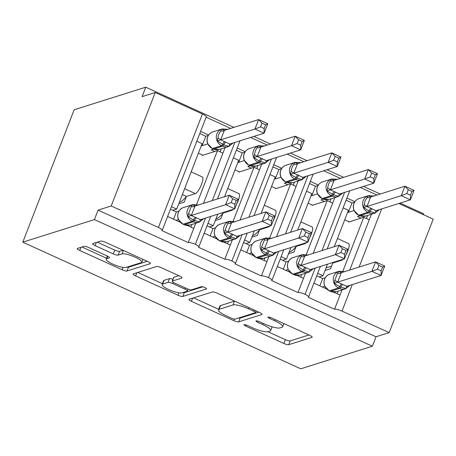 <?xml version="1.0" encoding="UTF-8"?>
<svg xmlns="http://www.w3.org/2000/svg" width="456" height="456" viewBox="0 0 456 456"><rect width="100%" height="100%" fill="white"/><g stroke="black" fill="none" stroke-linecap="round" stroke-linejoin="round"><path stroke-width="0.68" d="M244.114 324.638A2.856 0.616 -158.8 0 0 243.966 324.752A2.856 0.616 -158.8 0 0 245.721 326.068L283.866 343.448A4.075 0.878 -158.8 0 0 288.745 344.673L311.961 337.349A4.075 0.878 -158.8 0 0 312.172 337.189A4.075 0.878 -158.8 0 0 309.658 335.308L271.519 317.929A2.856 0.616 -158.8 0 0 268.099 317.068A2.856 0.616 -158.8 0 0 267.951 317.182A2.856 0.616 -158.8 0 0 269.713 318.499L274.649 320.75A13.047 2.804 -158.8 0 1 282.686 326.77A13.047 2.804 -158.8 0 1 282.007 327.283L280.075 327.892A13.047 2.804 -158.8 0 1 264.457 323.965L259.521 321.714A2.856 0.616 -158.8 0 0 256.107 320.853A2.856 0.616 -158.8 0 0 255.958 320.967A2.856 0.616 -158.8 0 0 257.714 322.284L262.65 324.535A13.047 2.804 -158.8 0 1 270.693 330.554A13.047 2.804 -158.8 0 1 270.015 331.067L268.077 331.677A13.047 2.804 -158.8 0 1 252.464 327.75L247.528 325.498A2.856 0.616 -158.8 0 0 244.114 324.638M88.863 247.597A4.075 0.878 -158.8 0 0 83.984 246.365L77.474 248.423A4.075 0.878 -158.8 0 0 77.263 248.583A4.075 0.878 -158.8 0 0 79.771 250.464L122.134 269.764A4.075 0.878 -158.8 0 0 127.013 270.995L150.229 263.671A4.075 0.878 -158.8 0 0 150.44 263.505A4.075 0.878 -158.8 0 0 147.932 261.624L105.57 242.33A4.075 0.878 -158.8 0 0 100.691 241.099L92.819 243.578A4.075 0.878 -158.8 0 0 92.608 243.743A4.075 0.878 -158.8 0 0 95.122 245.624L113.248 253.884A4.075 0.878 -158.8 0 0 118.132 255.109L122.031 253.878A10.91 2.343 -158.8 0 1 133.802 256.603A10.91 2.343 -158.8 0 1 141.805 262.2A10.91 2.343 -158.8 0 1 141.24 262.633L125.953 267.45A10.91 2.343 -158.8 0 1 114.182 264.725A10.91 2.343 -158.8 0 1 106.18 259.133A10.91 2.343 -158.8 0 1 106.75 258.7L109.297 257.896A4.075 0.878 -158.8 0 0 109.508 257.737A4.075 0.878 -158.8 0 0 106.995 255.856L88.863 247.597M372.375 346.218L94.409 219.581L22.8 242.17L300.766 368.807L372.375 346.218L376.046 336.762L389.185 332.618L342.006 311.123A6.23 1.339 -158.8 0 0 334.544 309.242L308.216 297.244A6.23 1.339 21.2 0 0 308.535 296.998A6.23 1.339 21.2 0 0 305.058 294.291A6.23 1.339 -158.8 0 0 297.973 292.581L271.639 280.582A6.23 1.339 21.2 0 0 271.964 280.337A6.23 1.339 21.2 0 0 268.487 277.63A6.23 1.339 -158.8 0 0 261.396 275.92L235.062 263.921A6.23 1.339 21.2 0 0 235.387 263.676A6.23 1.339 21.2 0 0 231.91 260.969A6.23 1.339 -158.8 0 0 224.825 259.253L198.491 247.26A6.23 1.339 21.2 0 0 198.81 247.01A6.23 1.339 21.2 0 0 195.333 244.308A6.23 1.339 -158.8 0 0 188.248 242.592L161.914 230.593A6.23 1.339 21.2 0 0 162.239 230.348A6.23 1.339 21.2 0 0 158.397 227.476L111.218 205.981L155.234 92.505L142.095 96.649L145.76 87.193L233.934 127.361M189.12 299.29A4.075 0.878 -158.8 0 0 188.909 299.45A4.075 0.878 -158.8 0 0 191.423 301.33L233.785 320.631A4.075 0.878 -158.8 0 0 238.665 321.856L261.881 314.537A4.075 0.878 -158.8 0 0 262.092 314.372A4.075 0.878 -158.8 0 0 259.578 312.491L217.216 293.191A4.075 0.878 -158.8 0 0 212.336 291.965L189.12 299.29M177.96 295.197L135.597 275.897A4.075 0.878 -158.8 0 1 133.084 274.016A4.075 0.878 -158.8 0 1 133.294 273.856L156.511 266.532A4.075 0.878 -158.8 0 1 161.39 267.757L179.521 276.017A4.075 0.878 -158.8 0 1 182.035 277.904A4.075 0.878 -158.8 0 1 181.824 278.063L172.408 281.033A4.075 0.878 -158.8 0 0 172.197 281.192A4.075 0.878 -158.8 0 0 174.705 283.073L186.732 288.551A4.075 0.878 -158.8 0 0 191.617 289.782L201.415 286.687A2.856 0.616 -158.8 0 1 204.499 287.405A2.856 0.616 -158.8 0 1 206.591 288.865A2.856 0.616 -158.8 0 1 206.443 288.979L182.839 296.423A4.075 0.878 -158.8 0 1 177.96 295.197L178.877 292.832M208.609 135.033L200.623 131.391M230.668 128.392L206.123 117.209M225.087 147.613L222.95 153.136L217.461 150.634L196.616 204.373M222.95 153.136L203.461 203.37M191.149 171.866L202.384 176.985A9.137 2.308 114.5 0 1 201.107 185.324A9.137 2.308 114.5 0 1 195.367 193.623L186.43 196.445L184.23 202.116L178.746 203.849M217.461 150.634L202.35 155.405L202.498 155.023M195.744 223.263L188.248 242.592M193.749 228.41L187.245 225.446M180.24 222.254L167.608 216.497M245.185 151.694L237.194 148.052M267.245 145.054L250.578 137.461M261.664 164.274L259.521 169.797L254.038 167.301L233.193 221.035M259.521 169.797L240.038 220.031M233.29 209.31A9.137 2.308 114.5 0 1 231.939 210.29L223.007 213.106L220.807 218.777L215.317 220.51M254.038 167.301L238.927 172.066L239.069 171.69M227.726 188.533L238.955 193.652A9.137 2.308 114.5 0 1 236.265 204.955M232.321 239.93L224.825 259.253M230.326 245.071L223.822 242.107M216.811 238.915L204.185 233.164M281.762 168.355L273.771 164.719M303.821 161.715L287.155 154.122M298.235 180.941L296.098 186.458L290.609 183.962L269.764 237.701M296.098 186.458L276.61 236.692M269.866 225.971A9.137 2.308 114.5 0 1 268.516 226.951L259.578 229.767L257.378 235.444L251.894 237.171M290.609 183.962L275.498 188.727L275.646 188.351M264.298 205.194L275.532 210.313A9.137 2.308 114.5 0 1 272.842 221.616M268.892 256.591L261.396 275.92M266.902 261.733L260.393 258.769M253.388 255.577L240.762 249.825M318.334 185.022L310.348 181.38M340.393 178.376L323.726 170.783M334.812 197.602L332.669 203.125L327.186 200.623L306.341 254.362M332.669 203.125L313.187 253.354M306.438 242.632A9.137 2.308 114.5 0 1 305.092 243.612L296.155 246.434L293.955 252.105L288.471 253.838M327.186 200.623L312.075 205.388L312.223 205.012M300.875 221.855L312.109 226.974A9.137 2.308 114.5 0 1 309.413 238.277M305.469 273.252L297.973 292.581M303.474 278.394L296.97 275.43M289.959 272.238L277.333 266.486M171.427 206.665L176.717 209.076L202.099 143.64L196.81 141.229M207.999 223.326L213.294 225.737L217.768 214.206M224.551 196.713L238.676 160.301L233.381 157.89M244.576 239.987L249.865 242.404L254.34 230.867M261.123 213.38L275.247 176.962L269.958 174.551M281.147 256.654L286.442 259.065L290.917 247.528M297.7 230.041L311.824 193.623L306.529 191.212M354.91 201.683L346.919 198.041M376.969 195.043L360.303 187.45M371.389 214.263L369.246 219.786L363.757 217.284L342.918 271.024M369.246 219.786L349.763 270.02M343.015 259.293A9.137 2.308 114.5 0 1 341.664 260.273L332.732 263.095L330.532 268.766L325.042 270.499M363.757 217.284L348.646 222.055L348.794 221.673M337.446 238.522L348.68 243.635A9.137 2.308 114.5 0 1 345.99 254.944M342.046 289.913L334.544 309.242M340.051 295.06L333.541 292.096M326.536 288.904L313.91 283.147M317.724 273.315L323.013 275.726L327.488 264.195M334.271 246.702L348.395 210.29L343.106 207.879M155.234 92.505L202.413 114A6.23 1.339 21.2 0 1 206.255 116.873L162.239 230.348M398.846 203.49L433.2 219.136L389.185 332.618M94.409 219.581L98.08 210.125L111.218 205.981M98.08 210.125L376.046 336.762M172.858 210.296L176.717 209.076M209.429 226.957L213.294 225.737M246.006 243.618L249.865 242.404M282.577 260.285L286.442 259.065M305.058 294.291L315.233 268.06M322.022 250.572L344.576 192.409M22.8 242.17L74.151 109.782L145.76 87.193M319.154 276.946L323.013 275.726M331.54 266.161L326.057 267.894M423.402 214.673L423.727 213.83L400.14 203.08M253.838 136.429L270.511 144.022M290.415 153.091L307.082 160.689M326.992 169.757L343.659 177.35M363.563 186.418L380.23 194.011M332.732 263.095L332.014 262.764M296.155 246.434L295.437 246.103M259.578 229.767L258.86 229.442M223.007 213.106L222.289 212.781M186.43 196.445L182.343 194.581M268.487 277.63L278.662 251.398M285.445 233.905L308.005 175.742M231.91 260.969L242.085 234.732M248.868 217.244L271.428 159.081M195.333 244.308L205.513 218.071M212.296 200.583L234.857 142.42M267.911 331.723L285.331 339.663A4.075 0.878 -158.8 0 0 290.215 340.894L308.946 334.983M238.636 317.992A4.075 0.878 -158.8 0 0 240.13 318.077L258.865 312.166M193.606 297.876L218.629 309.276M231.642 318.26A2.856 0.616 -158.8 0 0 235.057 319.12L255.434 312.691A2.856 0.616 -158.8 0 0 255.582 312.582A2.856 0.616 -158.8 0 0 253.827 311.266L248.623 308.889A13.047 2.804 -158.8 0 0 233.005 304.961L219.074 309.356A13.047 2.804 -158.8 0 0 218.401 309.869A13.047 2.804 -158.8 0 0 226.438 315.888L231.642 318.26M234.64 301.131A13.047 2.804 -158.8 0 0 234.469 301.177L233.005 304.961M218.401 309.869L219.866 306.084A13.047 2.804 -158.8 0 1 220.544 305.571L234.469 301.177M162.416 283.666L137.78 272.443M178.809 275.692L173.873 277.248A4.075 0.878 -158.8 0 0 173.662 277.413L172.197 281.192M202.772 286.818L184.309 292.644L182.839 296.423M162.638 284.116A10.91 2.343 -158.8 0 0 162.074 284.544A10.91 2.343 -158.8 0 0 170.077 290.141A10.91 2.343 -158.8 0 0 181.841 292.866L187.228 291.167A4.075 0.878 -158.8 0 0 187.439 291.002A4.075 0.878 -158.8 0 0 184.931 289.121L172.904 283.643A4.075 0.878 -158.8 0 0 168.025 282.418L162.638 284.116L164.103 280.332A10.91 2.343 -158.8 0 0 163.539 280.765L162.074 284.544M172.938 279.283A4.075 0.878 -158.8 0 0 169.489 278.633L168.025 282.418M164.103 280.332L169.489 278.633M182.81 292.558A4.075 0.878 -158.8 0 0 184.309 292.644M97.305 242.165L114.718 250.099A4.075 0.878 -158.8 0 0 119.597 251.33L122.983 250.258M126.985 267.125A4.075 0.878 -158.8 0 0 128.484 267.21L147.214 261.299M81.955 247.01L106.539 258.21M347.261 286.157A4.571 0.365 -154.3 0 1 348.145 286.471L346.018 288.608L339.583 286.687L334.219 283.233L334.772 280.383L337.525 273.286L338.802 271.417L342.148 271.651M378.93 265.426L377.465 269.2L381.119 270.864L382.584 267.091L378.93 265.426L375.579 261.875L384.721 266.036L381.056 275.492L346.72 286.328L337.571 282.161L371.914 271.331L375.579 261.875L341.299 272.688L337.634 282.144M340.803 272.654L341.299 272.688M381.119 270.864L381.056 275.492L371.914 271.331L377.465 269.2M322.312 286.978L324.735 286.214L329.255 290.837A2.075 0.524 114.5 0 1 329.169 290.734M319.861 285.861L322.694 278.559L325.299 277.732M316.743 275.846L322.694 278.559M350.065 285.274L345.517 288.819A8.932 8.425 -107.5 0 1 339.674 288.437L338.58 287.935A8.932 8.425 -107.5 0 1 333.872 276.222A8.932 8.425 -107.5 0 1 339.047 271.286L329.848 274.187C326.599 274.768 322.352 279.784 324.683 286.072L324.809 286.374M346.018 288.608L346.469 286.596M334.219 283.233L337.571 282.161M341.236 272.705L338.802 271.417M382.584 267.091L384.721 266.036M338.267 291.105L337.235 293.778M376.605 210.507A4.571 0.365 25.7 0 1 377.488 210.82L375.362 212.958L370.021 211.533L363.563 207.583L365.028 200.919L368.146 195.761L371.492 196M406.809 193.549L410.463 195.214L411.928 191.434L408.274 189.77L406.809 193.549L401.257 195.681L366.915 206.511L376.063 210.678L410.4 199.842L401.257 195.681L404.922 186.219L370.642 197.038L366.977 206.494M408.274 189.77L404.922 186.219L414.065 190.386L410.4 199.842L410.463 195.214M368.146 195.761L370.642 197.038M361.049 218.139L357.51 216.526L359.904 215.773M347.711 212.063L348.367 212.365L354.078 210.558M349.228 221.872L344.702 219.809M348.367 212.365L352.038 202.909L354.643 202.082M346.087 200.195L352.038 202.909M372.233 208.785A4.571 1.157 -65.5 0 0 370.021 211.533A2.075 0.524 114.5 0 1 369.018 212.781L367.924 212.285A8.932 8.425 -107.5 0 1 363.215 200.566A8.932 8.425 -107.5 0 1 368.391 195.635L359.191 198.537C356.712 199.369 354.95 201.039 353.907 203.553C353.064 205.827 353.104 208.113 354.027 210.421L358.598 215.186A2.075 0.524 -65.5 0 0 358.724 215.186L359.824 215.682A8.932 8.425 72.5 0 0 365.666 216.07L374.86 213.169A8.932 8.425 -107.5 0 1 369.018 212.781L359.824 215.682A2.075 0.524 114.5 0 1 359.693 215.682A2.075 0.524 114.5 0 1 359.613 215.591M370.147 197.003L370.58 197.055M366.915 206.511L363.563 207.583M375.362 212.958L375.812 210.946M414.065 190.386L411.928 191.434M367.61 215.454L366.43 218.504M294.12 251.678A33.231 8.402 114.5 0 1 293.647 252.202M296.138 246.474A28.249 7.142 114.5 0 1 289.167 252.031M340.033 193.84A4.571 0.365 25.7 0 1 340.911 194.159L338.785 196.297L333.45 194.872L326.986 190.921L328.457 184.258L330.292 180.969L331.575 179.1L334.915 179.333M370.238 176.888L373.892 178.552L375.356 174.773L371.703 173.109L370.238 176.888L364.68 179.014L330.338 189.85L339.486 194.017L373.823 183.181L364.68 179.014L368.351 169.558L334.071 180.371L330.4 189.827M371.703 173.109L368.351 169.558L377.494 173.725L373.823 183.181L373.892 178.552M331.575 179.1L334.071 180.371M324.478 201.478L320.938 199.865L323.327 199.112M311.135 195.402L311.796 195.698L317.507 193.897M312.651 205.206L308.131 203.148M311.796 195.698L315.461 186.242L318.066 185.421M309.51 183.534L315.461 186.242M335.656 192.118A4.571 1.157 -65.5 0 0 333.45 194.872A2.075 0.524 114.5 0 1 332.447 196.12L331.347 195.618A8.932 8.425 -107.5 0 1 326.638 183.905A8.932 8.425 -107.5 0 1 331.814 178.969L322.62 181.87C320.135 182.702 318.373 184.378 317.336 186.892C316.487 189.16 316.527 191.452 317.45 193.76L322.022 198.52A2.075 0.524 -65.5 0 0 322.153 198.52L323.247 199.021A8.932 8.425 72.5 0 0 329.089 199.409L338.289 196.507A8.932 8.425 -107.5 0 1 332.447 196.12L323.247 199.021A2.075 0.524 114.5 0 1 323.122 199.021A2.075 0.524 114.5 0 1 323.036 198.924M333.57 180.342L334.009 180.388M330.338 189.85L326.986 190.921M338.785 196.297L339.235 194.279M377.494 173.725L375.356 174.773M331.039 198.793L329.853 201.843M257.543 235.017A33.231 8.402 114.5 0 1 257.076 235.541M259.567 229.813A28.249 7.142 114.5 0 1 252.595 235.37M303.457 177.179A4.571 0.365 25.7 0 1 304.334 177.492L302.214 179.63L296.873 178.21L290.415 174.26L291.88 167.597L294.998 162.439L298.344 162.672M333.661 160.227L337.315 161.891L338.779 158.112L335.126 156.448L333.661 160.227L328.109 162.353L293.767 173.183L302.915 177.355L337.252 166.52L328.109 162.353L331.774 152.897L297.494 163.71L293.829 173.166M335.126 156.448L331.774 152.897L340.917 157.064L337.252 166.52L337.315 161.891M294.998 162.439L297.494 163.71M287.901 184.817L284.362 183.204L286.75 182.451M274.563 178.735L275.219 179.037L280.936 177.247M276.079 188.545L271.554 186.487M275.219 179.037L278.89 169.581L281.495 168.76M272.933 166.867L278.89 169.581M296.993 163.681L297.432 163.727M293.767 173.183L290.415 174.26M302.214 179.63L302.664 177.618M340.917 157.064L338.779 158.112M294.462 182.132L293.282 185.176M220.972 218.356A33.231 8.402 114.5 0 1 220.499 218.874M222.99 213.146A28.249 7.142 114.5 0 1 216.019 218.709M266.88 160.518A4.571 0.365 25.7 0 1 267.763 160.831L265.637 162.969L259.202 161.048L253.838 157.594L255.309 150.93L257.144 147.647L258.427 145.777L261.767 146.011M297.084 143.566L300.738 145.23L302.203 141.451L298.555 139.787L297.084 143.566L291.532 145.692L257.19 156.522L266.338 160.689L300.675 149.859L291.532 145.692L295.197 136.236L260.917 147.049L257.252 156.505M298.555 139.787L295.197 136.236L304.346 140.402L300.675 149.859L300.738 145.23M258.427 145.777L260.917 147.049M251.33 168.15L247.79 166.543L250.179 165.785M237.986 162.074L238.648 162.376L244.359 160.575M239.503 171.883L234.982 169.826M238.648 162.376L242.313 152.92L244.918 152.099M236.362 150.206L242.313 152.92M262.508 158.796A4.571 1.157 -65.5 0 0 260.302 161.544A2.075 0.524 114.5 0 1 259.299 162.798L258.199 162.296A8.932 8.425 -107.5 0 1 253.49 150.583A8.932 8.425 -107.5 0 1 258.666 145.646L249.466 148.548C246.987 149.38 245.225 151.05 244.182 153.564C243.339 155.838 243.379 158.129 244.302 160.432L248.873 165.197A2.075 0.524 -65.5 0 0 248.999 165.197L250.099 165.699A8.932 8.425 72.5 0 0 255.941 166.081L265.135 163.18A8.932 8.425 -107.5 0 1 259.299 162.798L250.099 165.699A2.075 0.524 114.5 0 1 249.973 165.693A2.075 0.524 114.5 0 1 249.888 165.602M260.422 147.02L260.86 147.066M257.19 156.522L253.838 157.594M265.637 162.969L266.087 160.957M304.346 140.402L302.203 141.451M257.891 165.465L256.705 168.515M184.395 201.689A33.231 8.402 114.5 0 1 183.928 202.213M186.413 196.485A28.249 7.142 114.5 0 1 179.447 202.042M230.308 143.857A4.571 0.365 25.7 0 1 231.186 144.17L229.06 146.308L223.725 144.883L217.267 140.932L218.732 134.269L221.85 129.111L225.19 129.35M260.513 126.899L264.166 128.564L265.631 124.784L261.978 123.12L260.513 126.899L254.955 129.025L220.613 139.861L229.767 144.028L264.104 133.192L254.955 129.025L258.626 119.569L224.346 130.387L220.675 139.844M261.978 123.12L258.626 119.569L267.769 123.736L264.104 133.192L264.166 128.564M221.85 129.111L224.346 130.387M214.753 151.489L211.213 149.876L213.602 149.123M201.41 145.413L202.071 145.709L207.782 143.908M202.926 155.222L198.406 153.159M202.071 145.709L205.736 136.253L208.346 135.432M199.785 133.545L205.736 136.253M225.931 142.129A4.571 1.157 -65.5 0 0 223.725 144.883A2.075 0.524 114.5 0 1 222.722 146.131L221.627 145.635A8.932 8.425 -107.5 0 1 216.913 133.916A8.932 8.425 -107.5 0 1 222.095 128.985L212.895 131.887C210.41 132.719 208.648 134.389 207.611 136.903C206.762 139.177 206.802 141.463 207.725 143.771L212.302 148.531A2.075 0.524 -65.5 0 0 212.428 148.536L213.522 149.032A8.932 8.425 72.5 0 0 219.364 149.42L228.564 146.518A8.932 8.425 -107.5 0 1 222.722 146.131L213.522 149.032A2.075 0.524 114.5 0 1 213.397 149.032A2.075 0.524 114.5 0 1 213.311 148.935M223.845 130.353L224.284 130.405M220.613 139.861L217.267 140.932M229.06 146.308L229.51 144.296M267.769 123.736L265.631 124.784M221.314 148.804L220.134 151.854M310.69 269.496A4.571 0.365 -154.3 0 1 311.568 269.81L309.442 271.947L304.106 270.522L297.648 266.572L298.201 263.716L300.949 256.625L302.231 254.75L305.571 254.989M342.359 248.759L340.894 252.538L344.548 254.203L346.013 250.424L342.359 248.759L339.007 245.208L348.15 249.375L344.479 258.831L310.143 269.667L300.994 265.5L335.337 254.665L339.007 245.208L304.728 256.027L301.057 265.483M304.226 255.993L304.728 256.027M344.548 254.203L344.479 258.831L335.337 254.665L340.894 252.538M285.735 270.317L288.163 269.547L292.678 274.17A2.075 0.524 114.5 0 1 292.592 274.073M283.284 269.2L286.117 261.892L288.722 261.071M280.166 259.185L286.117 261.892M313.494 268.607L308.946 272.158A8.932 8.425 -107.5 0 1 303.103 271.77L302.003 271.274A8.932 8.425 -107.5 0 1 297.295 259.555A8.932 8.425 -107.5 0 1 302.47 254.625L293.276 257.526C290.022 258.102 285.775 263.118 288.106 269.41L288.238 269.707M309.442 271.947L309.892 269.935M297.648 266.572L300.994 265.5M304.665 256.044L302.231 254.75M346.013 250.424L348.15 249.375M301.695 274.444L300.658 277.111M274.113 252.829A4.571 0.365 -154.3 0 1 274.991 253.148L272.87 255.286L267.529 253.861L261.071 249.911L261.624 247.055L264.377 239.959L265.654 238.089L269 238.323M305.782 232.098L304.317 235.877L307.971 237.542L309.436 233.763L305.782 232.098L302.431 228.547L311.573 232.714L307.908 242.17L273.571 253.006L264.423 248.833L298.765 238.003L302.431 228.547L268.151 239.36L264.486 248.816M267.655 239.332L268.151 239.36M307.971 237.542L307.908 242.17L298.765 238.003L304.317 235.877M249.158 253.65L251.587 252.886M246.713 252.538L249.546 245.231L252.151 244.41M243.595 242.518L249.546 245.231M276.917 251.946L272.369 255.497A8.932 8.425 -107.5 0 1 266.526 255.109L265.432 254.608A8.932 8.425 -107.5 0 1 260.724 242.894A8.932 8.425 -107.5 0 1 265.899 237.958L256.7 240.859C253.45 241.441 249.204 246.457 251.53 252.749L256.107 257.509A2.075 0.524 114.5 0 1 256.021 257.412M272.87 255.286L273.321 253.268M261.071 249.911L264.423 248.833M268.088 239.377L265.654 238.089M309.436 233.763L311.573 232.714M265.118 257.782L264.087 260.45M237.542 236.168A4.571 0.365 -154.3 0 1 238.42 236.482L236.293 238.619L229.858 236.698L224.494 233.244L225.047 230.394L227.8 223.297L229.083 221.428L232.423 221.662M269.211 215.437L267.74 219.216L271.394 220.881L272.865 217.102L269.211 215.437L265.859 211.886L275.002 216.053L271.331 225.509L236.995 236.339L227.846 232.172L262.189 221.342L265.859 211.886L231.574 222.699L227.909 232.155M231.078 222.67L231.574 222.699M271.394 220.881L271.331 225.509L262.189 221.342L267.74 219.216M212.587 236.989L215.015 236.225L219.53 240.848A2.075 0.524 114.5 0 1 219.444 240.745M210.136 235.872L212.969 228.57L215.574 227.749M207.018 225.857L212.969 228.57M240.346 235.285L235.792 238.83A8.932 8.425 -107.5 0 1 229.955 238.448L228.855 237.946A8.932 8.425 -107.5 0 1 224.147 226.233A8.932 8.425 -107.5 0 1 229.322 221.297L220.128 224.198C216.874 224.779 212.627 229.795 214.958 236.083L215.084 236.385M236.293 238.619L236.744 236.607M224.494 233.244L227.846 232.172M231.517 222.716L229.083 221.428M272.865 217.102L275.002 216.053M228.547 241.121L227.51 243.789M200.965 219.507A4.571 0.365 -154.3 0 1 201.843 219.82L199.717 221.958L194.381 220.533L187.923 216.583L188.476 213.727L191.229 206.636L192.506 204.761L195.852 205M232.634 198.776L231.169 202.549L234.823 204.214L236.288 200.44L232.634 198.776L229.282 195.225L238.425 199.386L234.76 208.842L200.423 219.678L191.275 215.511L225.612 204.681L229.282 195.225L195.003 206.038L191.332 215.494M194.501 206.004L195.003 206.038M234.823 204.214L234.76 208.842L225.612 204.681L231.169 202.549M176.01 220.328L178.439 219.564L182.959 224.187A2.075 0.524 114.5 0 1 182.867 224.084M173.559 219.211L176.392 211.909L179.003 211.082M170.441 209.196L176.392 211.909M203.769 218.618L199.221 222.169A8.932 8.425 -107.5 0 1 193.378 221.781L192.284 221.285A8.932 8.425 -107.5 0 1 187.57 209.572A8.932 8.425 -107.5 0 1 192.751 204.636L183.551 207.537C180.297 208.118 176.056 213.134 178.381 219.421L178.513 219.718M199.717 221.958L200.167 219.946M187.923 216.583L191.275 215.511M194.94 206.055L192.506 204.761M236.288 200.44L238.425 199.386M191.97 224.455L190.933 227.128M246.149 324.963L245.721 326.068M270.14 317.399L269.713 318.499M258.147 321.178L257.714 322.284M202.413 114L158.397 227.476M381.649 208.916L359.089 267.073M352.306 284.567L342.006 311.123M341.664 260.273L340.945 259.948M305.092 243.612L304.369 243.287M268.516 226.951L267.797 226.621M231.939 210.29L231.22 209.959M195.367 193.623L184.612 188.727M263.112 323.35L262.65 324.535M275.105 319.565L274.649 320.75M312.126 336.927L311.961 337.349M290.215 340.894L288.745 344.673M285.331 339.663L283.866 343.448M262.046 314.11L261.881 314.537M240.13 318.077L238.665 321.856M234.367 319.126L233.785 320.631M192.649 298.178L191.423 301.33M254.283 310.08L253.827 311.266M249.079 307.709L248.623 308.889M220.544 305.571L219.074 309.356M136.823 272.745L135.597 275.897M181.984 277.641L181.824 278.063M173.873 277.248L172.408 281.033M206.557 288.682L206.443 288.979M185.387 287.941L184.931 289.121M173.388 282.389L172.904 283.643M109.457 257.475L109.297 257.896M107.719 256.204L106.75 258.7M123.365 250.435L122.031 253.878M119.597 251.33L118.132 255.109M114.718 250.099L113.248 253.884M96.341 242.467L95.122 245.624M150.394 263.249L150.229 263.671M128.484 267.21L127.013 270.995M123.04 267.427L122.134 269.764M80.997 247.312L79.771 250.464M329.848 274.187A8.932 8.425 72.5 0 0 324.672 279.123A8.932 8.425 72.5 0 0 329.38 290.837L330.48 291.338A8.932 8.425 72.5 0 0 336.323 291.72L330.349 291.333A2.075 0.524 -65.5 0 0 330.48 291.338L339.674 288.437A2.075 0.524 -65.5 0 0 340.678 287.183A4.571 1.157 114.5 0 1 342.889 284.436M330.269 291.241A2.075 0.524 -65.5 0 0 330.349 291.333L329.255 290.837A2.075 0.524 114.5 0 0 329.38 290.837L338.58 287.935A2.075 0.524 114.5 0 0 339.583 286.687A4.571 1.157 114.5 0 1 341.789 283.934M334.772 280.383A4.571 0.365 -154.3 0 1 337.668 282.065M337.525 273.286A4.571 2.234 -163.9 0 0 341.282 272.762M359.191 198.537A8.932 8.425 72.5 0 0 354.016 203.473A8.932 8.425 72.5 0 0 358.724 215.186L367.924 212.285A2.075 0.524 -65.5 0 0 368.927 211.031A4.571 1.157 -65.5 0 1 371.133 208.284M370.62 197.112A4.571 2.234 16.1 0 1 366.869 197.636M367.012 206.414A4.571 0.365 25.7 0 0 364.116 204.727M322.62 181.87A8.932 8.425 72.5 0 0 317.439 186.806A8.932 8.425 72.5 0 0 322.153 198.52L331.347 195.618A2.075 0.524 -65.5 0 0 332.35 194.37A4.571 1.157 -65.5 0 1 334.562 191.623M334.048 180.445A4.571 2.234 16.1 0 1 330.292 180.969M330.44 189.753A4.571 0.365 25.7 0 0 327.545 188.066M280.873 177.099C279.95 174.79 279.916 172.499 280.759 170.225C281.797 167.717 283.558 166.041 286.043 165.209A8.932 8.425 72.5 0 0 280.867 170.145A8.932 8.425 72.5 0 0 285.576 181.858L286.676 182.36A8.932 8.425 72.5 0 0 292.513 182.742L301.712 179.841A8.932 8.425 -107.5 0 1 295.87 179.459L286.676 182.36A2.075 0.524 114.5 0 1 286.545 182.36A2.075 0.524 114.5 0 1 286.459 182.263M299.085 175.457A4.571 1.157 -65.5 0 0 296.873 178.21A2.075 0.524 114.5 0 1 295.87 179.459L294.775 178.957A8.932 8.425 -107.5 0 1 290.067 167.244A8.932 8.425 -107.5 0 1 295.243 162.307L301.211 162.695M297.985 174.956A4.571 1.157 -65.5 0 0 295.779 177.709A2.075 0.524 -65.5 0 1 294.775 178.957L285.576 181.858A2.075 0.524 -65.5 0 1 285.45 181.858L286.545 182.36L292.513 182.742M297.472 163.784A4.571 2.234 16.1 0 1 293.721 164.308M293.863 173.086A4.571 0.365 25.7 0 0 290.968 171.405M249.466 148.548A8.932 8.425 72.5 0 0 244.291 153.484A8.932 8.425 72.5 0 0 248.999 165.197L258.199 162.296A2.075 0.524 -65.5 0 0 259.202 161.048A4.571 1.157 -65.5 0 1 261.408 158.295M260.9 147.123A4.571 2.234 16.1 0 1 257.144 147.647M257.292 156.425A4.571 0.365 25.7 0 0 254.391 154.744M212.895 131.887A8.932 8.425 72.5 0 0 207.719 136.817A8.932 8.425 72.5 0 0 212.428 148.536L221.627 145.635A2.075 0.524 -65.5 0 0 222.631 144.381A4.571 1.157 -65.5 0 1 224.836 141.634M224.323 130.462A4.571 2.234 16.1 0 1 220.573 130.986M220.715 139.764A4.571 0.365 25.7 0 0 217.82 138.077M293.276 257.526A8.932 8.425 72.5 0 0 288.101 262.456A8.932 8.425 72.5 0 0 292.809 274.176L293.903 274.672A8.932 8.425 72.5 0 0 299.746 275.059L293.778 274.672A2.075 0.524 -65.5 0 0 293.903 274.672L303.103 271.77A2.075 0.524 -65.5 0 0 304.106 270.522A4.571 1.157 114.5 0 1 306.312 267.769M293.692 274.575A2.075 0.524 -65.5 0 0 293.778 274.672L292.678 274.17A2.075 0.524 114.5 0 0 292.809 274.176L302.003 271.274A2.075 0.524 114.5 0 0 303.006 270.02A4.571 1.157 114.5 0 1 305.218 267.273M298.201 263.716A4.571 0.365 -154.3 0 1 301.097 265.403M300.949 256.625A4.571 2.234 -163.9 0 0 304.705 256.101M256.7 240.859A8.932 8.425 72.5 0 0 251.524 245.795A8.932 8.425 72.5 0 0 256.232 257.509L257.332 258.01A8.932 8.425 72.5 0 0 263.169 258.398L257.201 258.01A2.075 0.524 -65.5 0 0 257.332 258.01L266.526 255.109A2.075 0.524 -65.5 0 0 267.529 253.861A4.571 1.157 114.5 0 1 269.741 251.108M257.116 257.914A2.075 0.524 -65.5 0 0 257.201 258.01L256.107 257.509A2.075 0.524 114.5 0 0 256.232 257.509L265.432 254.608A2.075 0.524 114.5 0 0 266.435 253.359A4.571 1.157 114.5 0 1 268.641 250.606M261.624 247.055A4.571 0.365 -154.3 0 1 264.52 248.742M264.377 239.959A4.571 2.234 -163.9 0 0 268.128 239.434M220.128 224.198A8.932 8.425 72.5 0 0 214.947 229.134A8.932 8.425 72.5 0 0 219.661 240.848L220.755 241.349A8.932 8.425 72.5 0 0 226.598 241.731L220.63 241.349A2.075 0.524 -65.5 0 0 220.755 241.349L229.955 238.448A2.075 0.524 -65.5 0 0 230.958 237.194A4.571 1.157 114.5 0 1 233.164 234.447M220.544 241.252A2.075 0.524 -65.5 0 0 220.63 241.349L219.53 240.848A2.075 0.524 114.5 0 0 219.661 240.848L228.855 237.946A2.075 0.524 114.5 0 0 229.858 236.698A4.571 1.157 114.5 0 1 232.064 233.945M225.047 230.394A4.571 0.365 -154.3 0 1 227.949 232.075M227.8 223.297A4.571 2.234 -163.9 0 0 231.557 222.773M183.551 207.537A8.932 8.425 72.5 0 0 178.376 212.473A8.932 8.425 72.5 0 0 183.084 224.187L184.178 224.688A8.932 8.425 72.5 0 0 190.021 225.07L184.053 224.683A2.075 0.524 -65.5 0 0 184.178 224.688L193.378 221.781A2.075 0.524 -65.5 0 0 194.381 220.533A4.571 1.157 114.5 0 1 196.587 217.786M183.967 224.591A2.075 0.524 -65.5 0 0 184.053 224.683L182.959 224.187A2.075 0.524 114.5 0 0 183.084 224.187L192.284 221.285A2.075 0.524 114.5 0 0 193.287 220.031A4.571 1.157 114.5 0 1 195.493 217.284M188.476 213.727A4.571 0.365 -154.3 0 1 191.372 215.414M191.229 206.636A4.571 2.234 -163.9 0 0 194.98 206.112M349.735 190.779L327.174 248.942M320.391 266.429L308.535 296.998M313.164 174.118L290.603 232.281M283.82 249.768L271.964 280.337M276.587 157.457L254.026 215.62M247.243 233.107L235.387 263.676M240.016 140.79L217.455 198.953M210.672 216.446L198.81 247.01M272.135 326.832L270.693 330.554M283.923 323.583L282.686 326.77M256.215 310.958L255.582 312.582M188.168 289.132L187.439 291.002M107.382 256.038L106.18 259.133M142.91 259.339L141.805 262.2M345.517 288.819L336.323 291.72M345.015 271.673L339.047 271.286M368.391 195.635L374.359 196.017M379.409 209.617L374.86 213.169M358.598 215.186L359.693 215.682L365.666 216.07M354.027 210.421L354.158 210.723M331.814 178.969L337.782 179.356M342.838 192.956L338.289 196.507M322.022 198.52L323.122 199.021L329.089 199.409M317.45 193.76L317.581 194.062M295.243 162.307L286.043 165.209M306.261 176.295L301.712 179.841M281.004 177.395L285.45 181.858M258.666 145.646L264.634 146.034M269.69 159.634L265.135 163.18M248.873 165.197L249.973 165.693L255.941 166.081M244.302 160.438L244.433 160.74M222.095 128.985L228.063 129.367M233.113 142.967L228.564 146.518M212.302 148.531L213.397 149.032L219.364 149.42M207.725 143.771L207.856 144.073M308.946 272.158L299.746 275.059M308.444 255.007L302.47 254.625M272.369 255.497L263.169 258.398M271.867 238.345L265.899 237.958M251.535 252.749L251.666 253.051M235.792 238.83L226.598 241.731M235.29 221.684L229.322 221.297M199.221 222.169L190.021 225.07M198.719 205.018L192.751 204.636"/></g></svg>

